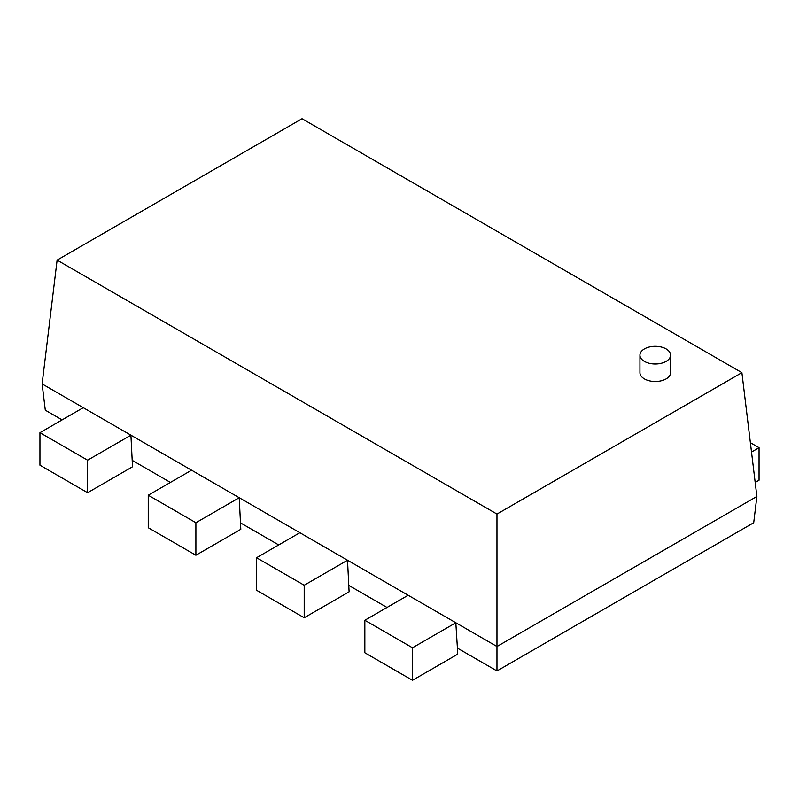<?xml version="1.0" encoding="UTF-8"?>
<svg xmlns="http://www.w3.org/2000/svg" width="799" height="799" viewBox="0 0 799 799"><rect width="100%" height="100%" fill="white"/><g stroke="black" fill="none" stroke-linecap="round" stroke-linejoin="round"><path stroke-width="1.2" d="M62.112 419.894L45.293 410.177L42.117 383.919L83.266 407.68L39.95 432.688L39.95 465.198L87.6 492.713L132.514 466.786L130.916 435.185L191.57 470.202L148.244 495.21L148.244 527.73L195.895 555.235L240.809 529.308L239.221 497.717L299.865 532.723L256.549 557.742L256.549 590.251L304.199 617.767L349.103 591.839L347.515 560.239L408.159 595.255L364.843 620.264L364.843 652.773L412.494 680.289L457.408 654.361L457.408 648.109L496.968 670.95L753.707 522.726L756.883 496.459L741.891 372.664L302.032 118.711L57.109 260.114L496.968 514.067L741.891 372.664M496.968 670.95L496.968 646.521L756.883 496.459M755.185 482.436L759.05 480.209L759.05 447.69L750.371 442.686M751.509 452.054L759.05 447.69M132.514 460.534L170.417 482.416M240.809 523.055L278.711 544.938M349.103 585.577L387.016 607.47M457.408 648.109L455.82 622.761L496.968 646.521L496.968 514.067M42.117 383.919L57.109 260.114M670.571 355.156L670.571 372.664A15.311 8.839 180 0 1 655.25 381.503A15.311 8.839 180 0 1 639.939 372.664L639.939 355.156A15.311 8.839 180 0 1 644.423 348.903A15.311 8.839 180 0 1 661.113 346.986A15.311 8.839 180 0 1 670.571 355.156A15.311 8.839 180 0 1 655.25 363.994A15.311 8.839 180 0 1 639.939 355.156M83.266 407.68L130.916 435.185L87.6 460.194L87.6 492.713M191.57 470.202L239.221 497.717L195.895 522.726L195.895 555.235M299.865 532.723L347.515 560.239L304.199 585.248L304.199 617.767M408.159 595.255L455.82 622.761L412.494 647.779L412.494 680.289M39.95 432.688L87.6 460.194M148.244 495.21L195.895 522.726M256.549 557.742L304.199 585.248M364.843 620.264L412.494 647.779"/></g></svg>

